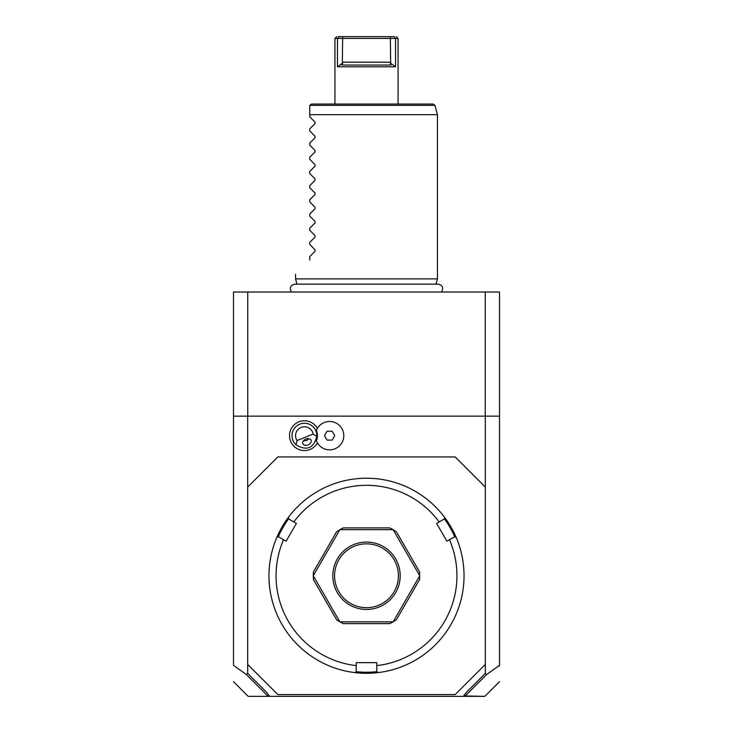 <?xml version="1.0" encoding="UTF-8"?>
<svg xmlns="http://www.w3.org/2000/svg" width="733" height="733" viewBox="0 0 733 733"><rect width="100%" height="100%" fill="white"/><g stroke="black" fill="none" stroke-linecap="round" stroke-linejoin="round"><path stroke-width="1.1" d="M485.319 664.428L485.319 487.088L455.166 456.943L277.834 456.943L247.681 487.088L247.681 664.428L277.834 694.572L455.166 694.572L485.319 664.428L485.319 673.398L486.721 674.452L499.503 665.344L499.503 416.152L247.681 416.152L247.681 487.088M485.319 487.088L485.319 416.152M317.435 428.384A14.907 14.907 0 0 0 298.001 422.217A14.907 14.907 0 0 0 303.471 450.538A14.907 14.907 0 0 0 317.435 442.943M247.681 664.428L247.681 673.398L246.279 674.452L233.497 665.344L233.497 416.152L247.681 416.152M233.497 416.152L233.497 292.018L499.503 292.018L499.503 416.152M499.503 665.976L499.503 665.344L499.503 665.976M464.429 694.966L465.189 695.974L486.721 674.452M465.189 695.974L484.825 696.35L463.43 696.35L466.243 692.474L485.319 673.398M247.681 673.398L266.757 692.474L269.57 696.35L248.175 696.35L268.067 696.35L268.571 694.966M246.279 674.452L267.811 695.974M269.57 696.35L463.43 696.35M485.246 416.152L485.246 292.018M247.754 416.152L247.754 292.018M296.975 284.147L295.564 278.897L437.436 278.897L437.436 114.678L309.747 114.678L309.747 105.809L309.747 116.804L315.034 122.081L315.034 123.593L309.747 128.871L315.034 123.593M309.812 105.35L311.525 104.04L433.221 104.04L434.935 105.35L309.812 105.35M337.473 66.795L395.527 66.795L390.313 63.011L390.946 65.026L342.054 65.026L342.687 63.011L337.473 66.795L337.473 38.428L395.527 38.428L395.527 66.795L395.527 38.428L398.065 38.428L398.065 104.04M335.036 38.428L336.969 38.428M336.704 36.65L334.935 38.428L334.935 104.04M342.687 63.011L342.348 62.186L390.652 62.186L390.341 36.65L394.18 36.65C396.984 36.65 396.984 36.65 394.18 36.65C396.984 36.65 396.984 36.65 394.18 36.65L395.527 38.428M390.652 62.186L390.313 63.011M338.334 36.65L338.82 36.65C336.016 36.65 336.016 36.65 338.82 36.65C336.016 36.65 336.016 36.65 338.82 36.65L337.473 38.428L338.82 36.65L342.659 36.65L342.348 62.186M342.659 36.65L390.341 36.65M342.036 63.753L341.569 64.687M309.747 130.987L315.034 136.274L309.747 130.987L309.747 128.871M315.034 136.274L315.034 137.777L309.747 143.054L315.034 137.777M309.747 145.18L315.034 150.457L309.747 145.18L309.747 143.054M315.034 150.457L315.034 151.96L309.747 157.247L315.034 151.96M309.747 159.363L315.034 164.641L309.747 159.363L309.747 157.247M315.034 164.641L315.034 166.153L309.747 171.43L315.034 166.153M309.747 173.547L315.034 178.834L309.747 173.547L309.747 171.43M315.034 178.834L315.034 180.336L309.747 185.623L315.034 180.336M309.747 187.74L315.034 193.017L309.747 187.74L309.747 185.623M315.034 193.017L315.034 194.529L309.747 199.807L315.034 194.529M309.747 201.923L315.034 207.21L309.747 201.923L309.747 199.807M315.034 207.21L315.034 208.713L309.747 213.99L315.034 208.713M309.747 216.116L315.034 221.393L309.747 216.116L309.747 213.99M315.034 221.393L315.034 222.896L309.747 228.183L315.034 222.896M309.747 230.299L315.034 235.577L309.747 230.299L309.747 228.183M315.034 235.577L315.034 237.089L309.747 242.366L315.034 237.089M309.747 244.483L315.034 249.77L309.747 244.483L309.747 242.366M315.034 249.77L315.034 251.272L309.747 256.559L315.034 251.272M309.747 260.096C290.543 279.3 290.543 279.3 309.747 260.096C290.543 279.3 290.543 279.3 309.747 260.096L309.747 256.559M315.034 122.081L309.747 116.804M297.03 440.542L313.156 434.073A8.869 8.869 0 0 0 301.135 427.431A8.869 8.869 0 0 0 297.03 440.542L296.004 444.775A12.415 12.415 0 0 1 299.815 424.141A12.415 12.415 0 0 1 315.95 431.041L316.5 430.821A13.002 13.002 0 0 1 316.381 440.79L316.977 442.1M316.5 430.821A13.002 13.002 0 0 0 316.381 430.537L316.977 429.217M316.381 440.79A14.184 14.184 0 0 0 338.16 446.983A14.184 14.184 0 0 0 338.16 424.343A14.184 14.184 0 0 0 316.381 430.537M327.055 440.093L332.177 440.093L334.734 435.659L332.177 431.233L327.055 431.233L324.49 435.659L327.055 440.093M313.156 434.073L316.821 436.428A12.415 12.415 0 0 0 315.95 431.041M296.004 444.775C306.632 451.207 313.577 448.431 316.821 436.428M308.126 444.876A4.435 3.134 158.2 0 0 311.076 440.313A4.435 3.134 158.2 0 0 305.789 439.058A4.435 3.134 158.2 0 0 302.839 443.612A4.435 3.134 158.2 0 0 308.126 444.876M303.764 440.936A5.323 5.323 0 0 1 303.361 440.872L306.412 440.597L308.804 438.691A5.323 5.323 0 0 1 306.128 440.707M391.294 670.09L391.862 669.944M392.421 669.788L392.97 669.632M393.511 669.486L394.235 669.275M399.522 667.534L400.869 667.039M397.808 668.139L396.81 668.469M376.789 665.619L376.789 671.565L377.971 672.619A97.535 97.535 0 0 1 355.029 672.619L356.211 671.565L356.211 662.659L376.789 662.659L376.789 665.619A90.443 90.443 0 0 0 449.457 539.735L454.607 536.767L456.118 537.271A97.535 97.535 0 0 0 288.353 517.397L288.674 518.955L296.389 523.408L286.099 541.22L283.543 539.735A90.443 90.443 0 0 0 356.211 665.619M435.796 507.117L434.202 505.55M431.819 503.324L428.365 500.355M460.59 550.062L461.158 552.233M461.176 552.325L461.304 552.819M462.734 559.884L461.891 555.412M377.971 672.619A97.535 97.535 0 0 0 456.118 537.271M356.091 671.666A96.472 96.472 0 0 0 376.909 671.666M283.543 539.735L278.393 536.767L276.882 537.271A97.535 97.535 0 0 0 355.029 672.619M272.41 550.062L271.842 552.233M271.109 555.412L270.266 559.884M271.696 552.819L271.833 552.288M276.882 537.271A97.535 97.535 0 0 1 288.353 517.397M297.204 507.117L298.798 505.55M304.635 500.355L301.181 503.324M341.706 670.09L340.03 669.632M338.958 669.33L339.489 669.486M278.238 536.813A96.472 96.472 0 0 1 288.646 518.79M449.457 539.735L446.901 541.22L436.611 523.408L439.177 521.923A90.443 90.443 0 0 0 293.823 521.923M439.177 521.923L444.326 518.955L444.647 517.397M389.69 623.646L343.31 623.646L339.956 621.868L393.044 621.868L389.69 623.646A53.197 53.197 0 0 0 393.044 621.868A53.197 53.197 0 0 0 393.163 621.804L419.697 575.826A53.197 53.197 0 0 0 419.697 575.689L393.163 529.721A53.197 53.197 0 0 0 393.044 529.647L339.956 529.647L343.31 527.879A53.197 53.197 0 0 0 339.956 529.647A53.197 53.197 0 0 0 339.837 529.721L313.303 575.689L313.44 571.905A53.197 53.197 0 0 0 313.303 575.826L339.837 621.804L336.63 619.788L313.44 579.62L313.303 575.826M419.56 579.62A53.197 53.197 0 0 0 419.697 575.826L419.56 579.62L396.37 619.788L393.163 621.804M444.354 518.79A96.472 96.472 0 0 1 454.762 536.813M339.837 529.721L336.63 531.737L313.44 571.905M393.044 529.647L389.69 527.879L343.31 527.879M393.163 529.721L396.37 531.737L419.56 571.905L419.697 575.689M366.5 542.063A33.691 33.691 0 0 1 400.191 575.762A33.691 33.691 0 0 1 366.5 609.453A33.691 33.691 0 0 1 332.809 575.762A33.691 33.691 0 0 1 366.5 542.063M366.5 543.84A31.922 31.922 0 0 1 398.422 575.762A31.922 31.922 0 0 1 366.5 607.684A31.922 31.922 0 0 1 334.578 575.762A31.922 31.922 0 0 1 366.5 543.84M499.503 681.672L484.825 696.35M248.175 696.35L233.497 681.672M291.532 292.018C289.233 287.941 290.341 285.32 294.877 284.147L438.123 284.147C442.659 285.32 443.767 287.941 441.468 292.018M436.025 284.147L437.436 278.897M434.935 105.35L437.436 114.678M396.296 36.65L398.065 38.428M295.564 278.897L295.564 274.279"/></g></svg>
